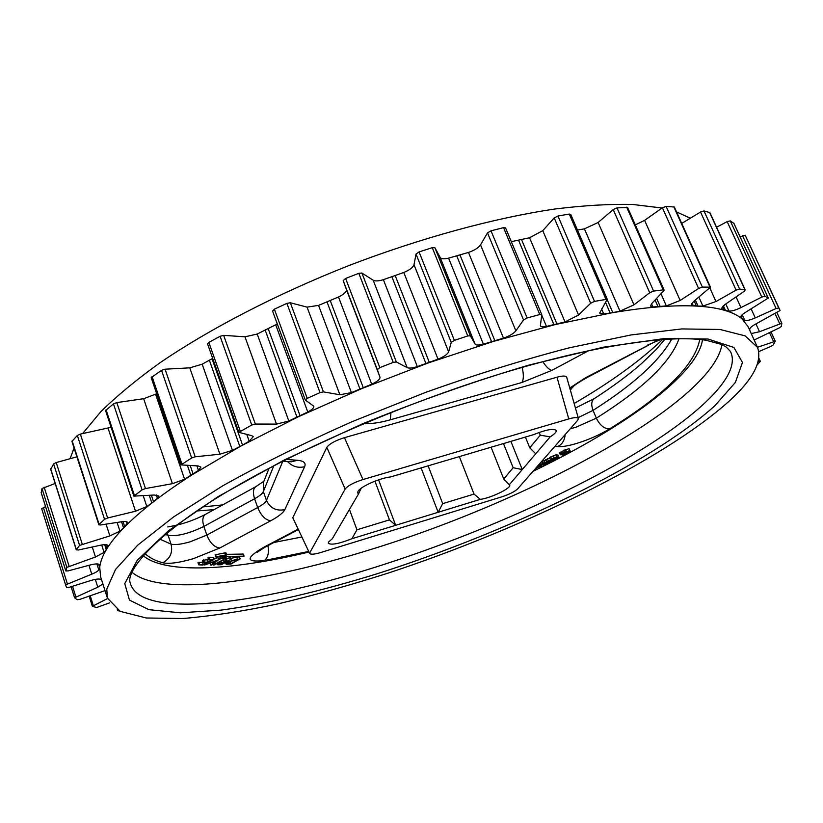 <?xml version="1.0" encoding="UTF-8"?>
<svg xmlns="http://www.w3.org/2000/svg" width="823" height="823" viewBox="0 0 823 823"><rect width="100%" height="100%" fill="white"/><g stroke="black" fill="none" stroke-linecap="round" stroke-linejoin="round"><path stroke-width="1.23" d="M539.168 432.445L540.289 435.192L550.175 436.848C554.589 434.05 556.585 431.921 556.173 430.46C553.612 428.227 546.06 429.637 533.52 434.667L390.534 476.949C379.876 477.998 360.196 486.743 358.005 491.382L357.707 492.967L358.591 493.821L361.122 488.296M349.446 509.447L356.945 529.786L389.464 519.879L395.678 525.311L438.155 512.287L442.702 503.635L474.038 494.088L480.334 499.355C490.765 498.121 511.608 488.049 509.684 485.117L503.738 478.996L513.151 467.711L522.255 469.583L535.742 453.771L529.755 447.815L540.289 435.192M358.591 493.821L332.297 538.756L328.531 542.059L328.315 543.221C331.206 545.289 339.066 543.787 351.894 538.726L356.945 529.786M106.784 589.052L107.443 598.136L120.261 611.376L146.268 617.991L182.768 618.515C211.357 616.129 242.95 611.283 277.557 603.969C313.265 595.482 350.135 585.184 388.189 573.096C520.949 529.323 661.929 461.117 728.705 401.552C752.932 379.64 762.52 361.554 757.479 347.316L745.165 335.887L720.053 329.467L681.825 328.933L631.087 334.94L569.506 347.769C523.901 359.62 476.085 374.424 426.077 392.201L352.419 421.541C304.777 442.671 261.56 464.09 222.766 485.796L173.632 516.906L137.688 545.165L115.529 569.454L106.784 589.052M757.479 347.316L748.138 326.762L742.212 319.036C738.138 315.497 732.357 312.617 724.888 310.405C717.389 308.203 708.15 306.773 697.184 306.125C686.176 305.487 673.502 305.724 659.141 306.814C644.748 307.925 628.844 309.952 611.438 312.894L555.453 324.509L493.296 341.452L427.682 363.138L361.729 388.61L298.605 416.633L241.252 445.84L192.068 474.83C177.223 484.346 164.116 493.512 152.749 502.349C141.412 511.176 131.896 519.519 124.211 527.368C116.557 535.197 110.704 542.45 106.671 549.106C102.649 555.751 100.344 561.749 99.737 567.098L100.55 576.645L107.443 598.136M545.958 460.674L543.756 460.458L541.945 461.384L542.727 463.308L544.096 463.442L539.322 465.036L543.591 464.892L548.2 462.742L544.548 462.392L542.727 463.308M542.141 461.868L541.153 462.022M569.063 448.658L565.668 449.831L566.471 451.765L570.144 450.973L569.063 448.658L569.866 450.603L566.471 451.765M550.947 457.393L545.649 459.913L546.431 461.837L549.208 462.238L551.009 461.322L550.587 460.294M244.061 556.153L220.883 556.554L226.634 554.99L225.903 552.861L224.782 552.881L215.132 554.836L215.863 556.976L218.887 558.529L220.019 558.508L219.957 557.048L244.061 556.153L243.341 554.064L226.407 554.332M198.682 564.825L203.271 564.455L206.717 562.757L203.25 562.593L204.33 562.058L207.797 562.222L212.118 560.082L208.661 559.907L207.941 557.778L209.032 557.233L213.208 557.459L213.939 559.589L202.921 565.02L198.682 564.825L197.962 562.695L203.065 562.068M203.25 562.593L202.52 560.453L208.486 559.393M213.785 559.126L217.725 557.603M218.815 559.568L223.445 557.531L224.165 559.64L213.98 565.02L213.157 565.041L212.848 564.156M226.551 558.971L230.389 557.305L231.109 559.403L221.284 564.732L217.817 564.815L218.589 563.549L224.165 561.986L225.697 559.619L226.757 559.578L225.204 561.934L231.109 559.403M223.979 559.074L224.977 557.521L226.037 557.48L226.757 559.578M345.156 489.027L326.824 447.373L292.782 517.739L309.715 553.54C310.971 554.671 314.664 554.321 320.795 552.5L501.876 496.825C509.365 494.335 514.612 491.701 517.605 488.924L577.643 420.337L578.415 418.526C577.509 417.21 574.289 417.343 568.765 418.928L362.974 479.552C353.746 482.545 347.8 485.714 345.156 489.027L309.829 552.665M326.824 447.373C329.365 443.834 335.239 440.603 344.446 437.671L362.974 479.552M568.765 418.928L556.996 377.212L344.446 437.671M556.996 377.212C562.5 375.689 565.73 375.669 566.687 377.16L578.415 418.526M309.715 553.54L292.782 517.739M230.738 558.323L239.421 556.76L240.141 558.838L230.893 564.084L226.49 564.259L225.955 563.94L228.136 561.965L240.141 558.838M562.016 451.878L559.537 452.876L560.34 454.81L562.737 454.481L563.477 453.257M553.807 458.627L556.924 457.855L554.465 459.1L555.247 459.183L558.817 457.022L558.025 455.098L556.029 454.8L550.752 456.909L551.544 458.843L553.653 458.246M565.463 449.553L561.903 451.59L562.695 453.524L566.255 451.488L565.452 449.553L566.255 451.488L564.3 452.156L563.508 450.222M757.191 364.887L760.329 361.328L758.199 361.678M758.806 351.606L771.028 346.318L773.136 344.981L775.287 341.278L757.458 347.275M754.156 340.012L779.474 327.791L781.336 326.422L781.84 323.244L759.516 331.731L751.234 333.582M749.671 330.136L749.825 328.871C750.134 327.636 752.119 326.011 755.781 324.005L780.091 310.497L778.764 307.967L776.089 308.512L755.267 317.904C750.134 320.116 746.636 320.939 744.764 320.363L742.212 319.036L740.916 316.999C740.638 315.96 742.171 314.407 745.515 312.339L768.27 298.049L764.937 296.249L761.82 297.072L740.957 307.596C735.762 310.096 731.781 311.259 729.013 311.084L724.888 310.405L721.565 308.604L724.857 304.623L744.414 291.147L745.031 289.943L739.579 289.007L736.091 290.128L715.979 301.547L702.893 306.053L697.184 306.125L691.402 304.777L693.47 301.578L710.465 287.186L702.348 287.073L698.593 288.472L680.158 300.457L666.352 305.93L652.927 306.969L650.499 306.135L651.528 303.78L663.852 290.714L664.12 290.087L663.215 289.891L653.596 291.075L649.717 292.731L633.957 304.849L619.966 311.156L611.438 312.894L603.701 313.913L599.648 313.1L607.251 299.202L594.494 301.383L590.667 303.245L578.538 315.003L565.01 321.927L546.451 326.412C542.995 327.081 540.978 326.875 540.382 325.785L541.771 314.767L539.775 314.53L527.121 317.976L523.531 319.972L515.877 330.836C513.603 333.562 509.478 335.99 503.481 338.109L483.389 344.179C478.821 345.351 476.044 345.321 475.066 344.076L470.355 335.835L467.752 335.938L454.378 340.372L451.23 342.409L448.628 351.853C447.558 354.271 444.019 356.709 438.021 359.167L417.323 366.585C412.498 368.107 409.113 368.457 407.159 367.644L396.336 361.966L393.24 362.398L379.815 367.614L377.284 369.609L379.979 377.181C380.185 379.166 377.428 381.512 371.718 384.197L351.411 392.612L339.878 394.762L323.439 391.882L320.013 392.612L307.216 398.353L305.292 400.04L313.8 406.202C314.098 407.776 312.082 409.71 307.771 411.994L288.822 421.006L276.497 424.112L255.325 424.04L251.745 425.028L238.845 432.342L251.766 435.676L253.237 436.674L249.184 441.2L241.252 445.84L232.446 450.346L219.916 454.214L195.205 456.786L191.646 457.979L180.967 464.882L198.117 465.941L200.905 467.083L198.466 470.386L184.589 479.274L172.429 483.677L145.476 488.553L142.091 489.86L133.892 496.125L154.343 495.014L158.664 496.063L157.43 498.285L152.749 502.349L146.823 506.536L135.507 511.227L107.628 517.986L104.552 519.344L99.11 524.333L98.873 524.807L100.427 525.002L121.639 521.741C125.127 521.247 127.112 521.504 127.565 522.492L124.736 526.782L119.952 531.144L109.871 535.907L79.564 545.402L76.374 549.682L78.257 550.031L100.375 545.248C104.799 544.363 107.309 544.466 107.906 545.556L106.671 549.106L104.079 552.377L95.478 557.017L66.848 567.366L65.809 570.967L68.144 570.905L90.293 564.959C95.54 563.652 98.544 563.57 99.316 564.732L99.737 567.098L98.76 569.794C98.081 571.1 95.756 572.551 91.775 574.156L65.603 584.875L66.519 587.56L69.173 587.344L90.643 580.565C95.921 579.001 99.295 578.631 100.787 579.464L101.713 580.256M102.896 583.949L97.814 587.18L74.574 597.786L77.239 599.73L80.119 599.288L105.025 590.616M107.566 598.506L92.371 606.314L96.61 607.528L109.726 602.806M118.265 610.1L117.627 610.707L119.458 610.964M779.957 310.209L745.196 235.234L740.114 236.808M733.9 223.403L730.268 220.873L727.172 221.624L716.566 227.23M745.288 290.097L709.858 212.571L703.994 210.955L700.538 212.025L681.732 223.424M710.465 287.186L674.346 207.036L666.105 206.378L662.402 207.756L644.604 220.358L635.305 224.874M664.12 290.087L627.599 207.437L617.024 207.91L613.207 209.567L598.126 222.488L584.412 228.845L577.479 230.059M570.658 214.772L569.279 214.052L557.953 216.017L554.218 217.92L542.769 230.646L529.57 237.744L511.32 241.674M505.589 228.053L503.553 227.652L491.002 230.81L487.514 232.878L480.519 244.863C478.41 247.846 474.398 250.377 468.482 252.435L448.597 258.134C444.06 259.194 441.262 258.978 440.192 257.486L434.894 247.723L432.27 247.672L419.061 251.92L416.026 254.06L414.01 264.728C413.084 267.444 409.679 270.016 403.784 272.464L383.374 279.676C378.611 281.116 375.216 281.301 373.189 280.231L361.904 273.02L358.818 273.318L345.609 278.462L343.181 280.592L346.38 289.459C346.709 291.764 344.086 294.284 338.5 297L318.542 305.384L307.051 307.123L290.303 302.751L286.898 303.378L274.357 309.16L272.67 311.156M277.31 323.984L257.208 334.035L244.976 336.813L223.65 335.362L220.101 336.278L208.836 342.399L207.54 343.86L238.845 432.342M212.684 358.386L202.17 364.188L189.774 367.84L165.042 369.198L161.524 370.329L151.185 377.603L180.967 464.882M156.699 393.764L143.655 398.713L116.804 402.591L113.471 403.877L105.57 410.574L133.892 496.125M111.115 427.302L80.356 434.091L77.341 435.46L71.93 441.395L98.873 524.807M76.909 456.816L56.221 462.557L53.618 463.935L50.8 469.192M55.192 483.482L42.014 488.512L41.222 492.72M45.563 506.608L41.706 508.727L65.861 585.76M690.353 218.198L676.547 211.933M662.042 208.013L632.897 204.485C610.1 203.898 584.104 205.411 554.897 209.011C494.222 217.992 420.923 237.888 348.489 265.706C276.363 294.223 209.536 328.933 159.734 362.953C136.289 379.845 116.65 396.089 100.828 411.685L82.598 433.608M74.091 448.093L70.048 458.72M510.898 441.354L522.255 469.583L509.344 484.706M480.334 499.355L438.155 512.287L421.109 467.906M378.59 479.85L395.678 525.311L351.894 538.726M550.175 436.848L535.742 453.771M374.949 481.177L389.464 519.879M525.403 437.064L529.755 447.815M503.47 443.546L513.151 467.711M491.084 447.218L503.738 478.996M459.347 456.6L474.038 494.088M428.125 465.839L442.702 503.635M238.413 559.393L234.596 559.794L229.051 561.883L227.302 563.488L230.944 563.642L238.413 559.393M228.136 561.965L227.858 561.163M230.944 563.642L230.224 561.564L232.117 560.494M227.827 563.745L227.549 562.942M229.535 561.615L230.224 561.564M221.397 564.249L224.73 562.438L219.474 563.508L218.733 564.187L221.397 564.249L220.934 562.891M230.265 559.434L229.545 557.336M225.697 559.619L224.977 557.521M224.165 561.986L223.486 560M218.589 563.549L218.311 562.737M213.157 565.041L223.352 559.65L222.632 557.552M223.352 559.65L224.165 559.64M218.836 559.63L211.655 565.051L210.801 565.051L216.346 560.864L204.69 565.02L218.836 559.63L218.26 557.943M218.671 559.63L218.033 557.778M204.69 565.02L204.433 564.269M210.801 565.051L210.184 563.241M208.661 559.907L209.762 559.373L209.032 557.233M209.762 559.373L213.939 559.589M207.797 562.222L207.067 560.093M204.33 562.058L203.6 559.918M203.271 564.455L202.551 562.325M199.763 564.29L199.043 562.16M226.634 554.99L225.512 555.011L224.782 552.881M225.512 555.011L216.284 556.749L215.554 554.62M563.662 453.699L561.255 454.029L560.453 452.084L561.255 454.029L560.34 454.81M535.866 468.061L541.637 465.88L540.217 465.345L537.789 465.869M536.791 467.083L539.795 466.497L537.224 466.518M534.425 469.707L536.514 468.657L535.434 468.554M536.514 468.657L536.287 468.102M558.817 457.022L556.821 456.734L551.544 458.843M551.009 461.322L548.437 460.942L552.645 460.499L554.455 459.584L552.038 459.337L546.431 461.837M554.455 459.584L554.074 458.648M569.31 452.29L568.827 451.642L567.057 452.537L567.541 453.185L569.31 452.29L568.94 451.385M543.746 464.1L545.649 463.596L543.746 464.1M541.236 464.069L540.649 462.608M539.322 465.036L539.065 464.409M548.2 462.742L547.933 462.115M544.548 462.392L543.756 460.458M564.3 452.156L562.695 453.524M562.068 455.068L566.522 453.319L561.872 454.605M566.522 453.319L565.895 451.796M565.144 453.504L564.825 452.712M570.349 428.67L575.668 427.332L596.346 418.166C643.092 388.765 670.652 362.274 679.016 338.716M699.745 339.467C694.838 365.042 664.758 394.865 609.504 428.937C599.72 434.842 588.733 439.688 576.542 443.474C568.261 445.932 562.058 446.961 557.953 446.56L555 446.2M609.504 428.937C604.226 428.824 599.833 425.234 596.346 418.166L593.064 410.358L578.158 417.611M273.771 465.839L263.339 491.568C262.403 493.656 259.482 496.043 254.595 498.748L203.867 526.442C189.167 533.561 177.254 536.555 168.129 535.403L171.05 544.157C174.929 545.124 181.338 544.332 190.278 541.771L206.82 535.084L257.681 507.513C262.588 504.818 265.51 502.452 266.467 500.394L282.855 461.158M286.27 459.44L297.432 460.283C303.81 460.87 306.207 463.02 304.623 466.713L284.84 509.632C283.205 512.852 278.462 516.587 270.613 520.836L219.792 548.015L193.477 558.632C179.28 562.767 169.034 564.156 162.748 562.767C155.043 560.597 149.107 557.521 144.941 553.55M219.792 548.015C214.371 547.285 210.04 542.974 206.82 535.084L203.867 526.442C202.036 520.403 202.623 516.34 205.637 514.272C193.508 520.589 180.885 524.796 167.758 526.915M159.785 539.075L171.05 544.157C172.953 552.47 170.186 558.673 162.748 562.767M167.018 532.944L168.129 535.403L165.279 534.384M662.608 339.467C640.068 360.937 610.584 382.273 574.156 403.496M214.031 509.643L196.79 510.98M730.433 351.462C742.624 375.751 695.301 418.537 625.542 459.244C554.795 500.219 463.411 539.343 376.111 566.944C257.074 604.761 140.105 619.76 130.26 583.054C125.003 570.514 159.24 530.084 237.446 485.704C315.003 440.819 430.079 393.096 528.181 365.7C609.154 343.037 673.872 335.115 706.052 340.259L721.39 344.384L726.39 347.172L730.433 351.462M721.936 344.631C711.957 403.579 528.325 501.444 370.196 549.671C264.45 582.674 161.205 597.076 131.968 572.273M702.503 339.765C697.482 375.01 622.939 428.011 533.067 471.26M376.862 573.847C320.589 591.233 267.105 603.887 221.233 610.1L180.402 612.816L148.912 609.678L129.458 600.08L124.757 583.63L137.194 560.36L168.273 530.907L217.961 496.722L284.141 460.057L362.408 423.855C418.712 400.914 474.264 381.306 529.066 365.031L603.403 347.193L664.13 338.592L707.996 339.014L733.91 347.471L742.469 362.47L735.381 382.397L714.889 405.708C650.252 464.141 507.956 532.234 376.862 573.847M308.985 552.038C232.631 570.339 165.588 574.505 143.099 555.628M569.763 388.003L585.482 377.778L658.77 339.765M308.697 551.451L264.43 560.525C245.82 562.593 245.398 558.282 263.165 547.593L297.895 529.302M588.61 350.711L551.78 370.412L521.895 382.51L390.246 419.833C379.454 422.837 370.854 424.02 364.445 423.382M93.308 605.533L90.17 595.677M97.814 587.18L95.324 579.382M75.86 596.809L72.537 586.274M74.574 597.693L71.117 586.727M99.634 567.52L98.534 564.115M99.727 566.718L98.955 564.3M98.76 569.794L96.867 563.909M91.775 574.156L88.956 565.319M67.321 583.692L43.372 507.472M65.603 584.875L41.706 508.727M65.809 570.864L41.15 492.493M106.301 549.63L104.696 544.651M106.908 548.622L105.632 544.651M104.079 552.377L101.702 544.991M95.478 557.017L92.269 547.007M69.06 566.08L44.164 487.175M66.848 567.366L42.014 488.512M76.374 549.682L50.635 468.678M107.864 546.153L107.515 545.093M123.573 527.965L121.537 521.761M124.736 526.782L123.028 521.566M119.952 531.144L117.113 522.44M109.871 535.907L106.054 524.138M82.228 544.054L56.221 462.557M79.564 545.402L53.618 463.935M99.11 524.333L72.136 440.861M127.133 523.809L126.433 521.689M151.833 503.028L149.282 495.384M153.551 501.691L151.391 495.23M146.823 506.536L143.253 495.816M135.507 511.227L108.05 428.114M107.628 517.986L80.356 434.091M104.552 519.344L77.341 435.46M134.396 495.395L106.044 409.761M157.43 498.285L156.329 495.004M190.895 475.55L187.438 465.448M193.138 474.11L190.216 465.571M184.589 479.274L155.65 394.433M172.429 483.677L143.655 398.713M145.476 488.553L116.804 402.591M142.091 489.86L113.471 403.877M181.862 463.853L152.018 376.471M198.466 470.386L196.913 465.88M239.853 446.58L209.402 360.32M242.569 445.089L212.046 358.787M232.446 450.346L202.17 364.188M219.916 454.214L189.774 367.84M195.205 456.786L165.042 369.198M191.646 457.979L161.524 370.329M240.203 430.985L208.836 342.399M249.184 441.2L246.787 434.451M297.041 417.354L265.273 330.362M300.107 415.893L268.277 328.881M288.822 421.006L257.208 334.035M276.497 424.112L244.976 336.813M255.325 424.04L223.65 335.362M251.745 425.028L220.101 336.278M307.216 398.353L274.357 309.16M307.771 411.994L275.756 324.879M360.073 389.269L327.07 302.092M363.355 387.911L330.301 300.734M351.411 392.612L318.542 305.384M339.878 394.762L307.051 307.123M323.439 391.882L290.303 302.751M320.013 392.612L286.898 303.378M377.284 369.609L343.181 280.592M379.815 367.614L345.609 278.462M379.979 377.181L346.38 289.459M371.718 384.197L338.5 297M426.005 363.715L391.954 276.929M429.359 362.511L395.266 275.756M417.323 366.585L383.374 279.676M407.159 367.644L373.189 280.231M396.336 361.966L361.904 273.02M393.24 362.398L358.818 273.318M451.23 342.409L416.026 254.06M454.378 340.372L419.061 251.92M448.628 351.853L414.01 264.728M438.021 359.167L403.784 272.464M491.681 341.915L456.827 256.056M494.932 340.938L460.047 255.14M483.389 344.179L448.597 258.134M475.066 344.076L440.192 257.486M470.355 335.835L434.894 247.723M467.752 335.938L432.27 247.672M523.531 319.972L487.514 232.878M527.121 317.976L491.002 230.81M515.877 330.836L480.519 244.863M503.481 338.109L468.482 252.435M553.972 324.848L518.613 240.398M556.976 324.118L521.607 239.75M546.451 326.412L541.729 315.096M539.775 314.53L503.553 227.652M590.667 303.245L554.218 217.92M594.494 301.383L557.953 216.017M578.538 315.003L542.769 230.646M565.01 321.927L529.57 237.744M610.152 313.09L605.533 302.339M612.785 312.647L607.179 299.603M603.701 313.913L601.562 308.923M605.851 299.047L569.279 214.052M649.717 292.731L613.207 209.567M653.596 291.075L617.024 207.91M633.957 304.849L598.126 222.488M619.966 311.156L584.412 228.845M658.102 306.866L655.087 300.014M660.272 306.701L656.62 298.389M652.927 306.969L651.528 303.78M663.215 289.891L626.673 207.159M698.593 288.472L662.402 207.756M702.348 287.073L666.105 206.378M680.158 300.457L644.604 220.358M666.352 305.93L660.982 293.749M696.402 306.043L694.149 301.012M698.069 306.146L695.332 300.035M692.616 305.467L691.701 303.409M709.94 286.99L673.8 206.779M736.091 290.128L700.538 212.025M739.579 289.007L703.994 210.955M715.979 301.547L709.899 288.05M702.893 306.053L698.892 297.113M724.374 310.209L722.656 306.403M725.516 310.538L723.355 305.765M722.008 309.026L721.545 307.997M745.031 289.943L709.591 212.375M761.82 297.072L727.172 221.624M764.937 296.249L730.268 220.873M740.957 307.596L736.091 296.887M729.013 311.084L725.804 303.975M741.955 318.748L740.906 316.423M742.572 319.283L741.091 316.001M768.27 298.049L733.787 223.167M776.089 308.512L742.521 235.687M778.764 307.967L745.196 235.234M755.267 317.904L751.173 308.944M744.764 320.363L742.202 314.725M779.648 323.593L775.091 313.707M781.778 323.182L776.953 312.709L781.84 323.244M759.516 331.731L755.956 323.912M773.548 341.494L769.464 332.585M758.971 361.441L758.508 360.412M263.905 481.218L256.004 486.568C253.134 488.564 252.661 492.627 254.595 498.748L257.681 507.513C261.014 515.517 265.325 519.961 270.613 520.836M269.059 468.297L263.473 482.299L263.339 491.568L266.467 500.394C270.15 508.192 276.281 511.278 284.84 509.632M273.925 542.48L301.66 537.018M671.805 338.932C659.583 360.958 633.329 384.773 593.064 410.358C590.986 404.803 591.377 400.894 594.237 398.63L575.442 408.033M521.895 382.51C523.747 379.485 523.819 374.444 522.132 367.408M542.83 361.698C546.133 366.749 549.116 369.65 551.78 370.412M390.246 419.833L390.997 412.467M304.623 466.713C297.977 468.277 292.278 466.538 287.536 461.497M291.496 461.775L297.432 460.283M263.165 547.593L265.078 547.141L257.167 552.243M267.907 545.639C269.193 552.511 268.031 557.469 264.43 560.525M660.375 339.632L647.166 345.279M648.442 345.228L586.881 377.644L585.482 377.778M586.881 377.644C570.648 386.995 574.279 386.244 572.551 387.335L570.185 389.505M557.953 446.56C562.366 444.05 564.732 440.11 565.062 434.719M237.322 559.043L236.602 556.965M230.317 563.683L229.596 561.615M219.906 564.311L219.607 563.436M541.349 465.448L541.05 464.717M538.551 467.125L538.191 466.25M537.923 467.186L537.594 466.363M558.611 456.919L557.819 454.996M556.821 456.734L556.029 454.8M554.064 457.567L553.282 455.633M546.534 461.559L545.752 459.635M550.422 459.584L549.63 457.65M548.128 460.541L547.346 458.606M146.453 506.536L147.327 506.639M202.9 506.906L222.642 504.911M117.627 610.707L117.319 609.75M92.371 606.314L89.121 596.047M74.574 597.786L71.097 586.737M65.809 570.967L41.16 492.617M76.302 549.949L50.584 468.987M305.292 400.04L272.526 310.96M541.75 314.602L505.559 227.868M607.251 299.202L570.699 214.33M768.353 298.142L733.879 223.27M775.287 341.278L770.976 331.864M760.329 361.328L758.899 358.18M256.004 486.568L205.637 514.272M290.972 461.744L282.886 461.147M298.111 529.734L265.078 547.141M664.84 339.313L656.281 349.394L641.487 363.622C628.34 375.103 612.59 386.779 594.237 398.63M572.551 387.335L570.339 390.03M225.451 562.469L225.955 563.94M217.005 563.426L217.406 564.619"/></g></svg>
